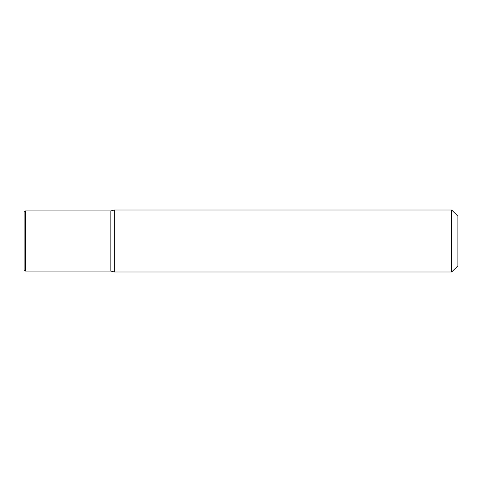 <?xml version="1.0" encoding="UTF-8"?>
<svg xmlns="http://www.w3.org/2000/svg" width="482" height="482" viewBox="0 0 482 482"><rect width="100%" height="100%" fill="white"/><g stroke="black" fill="none" stroke-linecap="round" stroke-linejoin="round"><path stroke-width="0.72" d="M25.341 271.059L25.341 210.941L24.1 212.182L24.1 269.818L25.341 271.059L110.86 271.059L110.86 210.941L114.33 210.013L114.33 271.987L451.7 271.987L451.7 210.013L114.33 210.013M25.341 210.941L110.86 210.941M110.86 271.059L114.33 271.987M451.7 271.987L457.9 265.787L457.9 216.213L451.7 210.013"/></g></svg>
